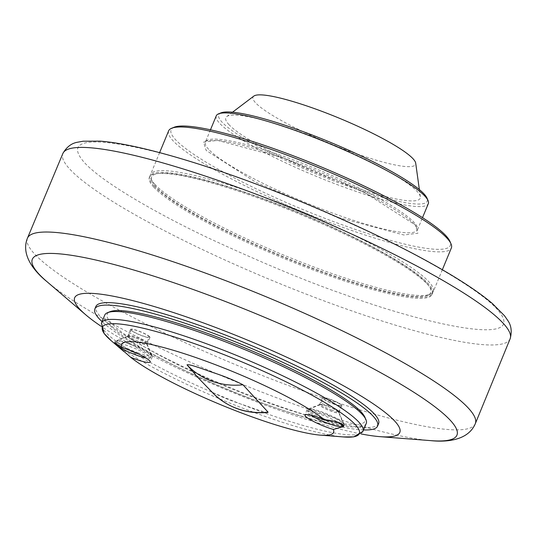 <?xml version="1.0" encoding="UTF-8"?>
<svg xmlns="http://www.w3.org/2000/svg" width="537" height="537" viewBox="0 0 537 537"><rect width="100%" height="100%" fill="white"/><g stroke="black" fill="none" stroke-linecap="round" stroke-linejoin="round"><path stroke-width="0.4" stroke-dasharray="2.69 2.01" d="M361.126 433.943A175.968 27.018 22.5 0 1 100.936 326.167M378.592 423.646A153.011 23.494 22.5 0 1 250.759 395.803A153.011 23.494 22.5 0 1 100.15 316.266A153.011 23.494 22.5 0 1 95.861 306.533M363.562 429.942A153.011 23.494 22.5 0 1 227.225 389.238A153.011 23.494 22.5 0 1 102.037 321.616M364.918 417.242A139.627 21.44 22.5 0 1 268.802 403.065A139.627 21.44 22.5 0 1 110.065 311.675M366.254 423.445A141.54 21.728 22.5 0 1 268.527 405.301A141.54 21.728 22.5 0 1 108.696 324.12A141.54 21.728 22.5 0 1 104.728 315.118M129.068 343.962A20.084 3.081 -157.5 0 0 115.609 341.042A20.084 3.081 -157.5 0 0 115.2 341.391A20.084 3.081 -157.5 0 0 115.764 342.666A20.084 3.081 -157.5 0 0 138.439 354.185A20.084 3.081 -157.5 0 0 152.307 356.763A20.084 3.081 -157.5 0 0 152.266 356.226A20.084 3.081 -157.5 0 0 151.743 355.481A20.084 3.081 -157.5 0 0 129.068 343.962M343.599 425.526A20.084 3.081 -157.5 0 0 344.217 425.109A20.084 3.081 -157.5 0 0 344.17 424.572A20.084 3.081 -157.5 0 0 343.653 423.827A20.084 3.081 -157.5 0 0 320.972 412.309A20.084 3.081 -157.5 0 0 307.513 409.389A20.084 3.081 -157.5 0 0 307.104 409.738A20.084 3.081 -157.5 0 0 307.667 411.013A20.084 3.081 -157.5 0 0 330.349 422.532A20.084 3.081 -157.5 0 0 342.452 425.613M146.796 343.7A10.518 1.618 -157.5 0 0 134.915 337.666A10.518 1.618 -157.5 0 0 127.866 336.135A10.518 1.618 -157.5 0 0 127.652 336.316A10.518 1.618 -157.5 0 0 127.947 336.988A10.518 1.618 -157.5 0 0 139.828 343.022A10.518 1.618 -157.5 0 0 147.091 344.371A10.518 1.618 -157.5 0 0 147.064 344.089A10.518 1.618 -157.5 0 0 146.796 343.7M338.699 412.047A10.518 1.618 -157.5 0 0 326.825 406.012A10.518 1.618 -157.5 0 0 319.77 404.482A10.518 1.618 -157.5 0 0 319.555 404.663A10.518 1.618 -157.5 0 0 319.851 405.334A10.518 1.618 -157.5 0 0 331.732 411.369A10.518 1.618 -157.5 0 0 338.995 412.718A10.518 1.618 -157.5 0 0 338.975 412.436A10.518 1.618 -157.5 0 0 338.699 412.047M149.689 336.712A10.518 1.618 -157.5 0 0 139.331 331.248A10.518 1.618 -157.5 0 0 130.545 329.335A10.518 1.618 -157.5 0 0 130.84 330A10.518 1.618 -157.5 0 0 141.191 335.471A10.518 1.618 -157.5 0 0 149.984 337.384A10.518 1.618 -157.5 0 0 149.689 336.712M341.592 405.066A10.518 1.618 -157.5 0 0 331.242 399.595A10.518 1.618 -157.5 0 0 322.448 397.682A10.518 1.618 -157.5 0 0 322.744 398.353A10.518 1.618 -157.5 0 0 333.101 403.817A10.518 1.618 -157.5 0 0 341.888 405.73A10.518 1.618 -157.5 0 0 341.592 405.066M334.403 404.139A9.565 1.47 22.5 0 1 323.334 398.045A9.565 1.47 22.5 0 1 329.94 399.273A9.565 1.47 22.5 0 1 341.008 405.368A9.565 1.47 22.5 0 1 334.403 404.139M330.362 421.323A18.647 2.866 22.5 0 1 308.782 409.442A18.647 2.866 22.5 0 1 309.164 409.113A18.647 2.866 22.5 0 1 321.656 411.832A18.647 2.866 22.5 0 1 343.203 423.216A18.647 2.866 22.5 0 1 343.237 423.713A18.647 2.866 22.5 0 1 330.362 421.323M310.668 415.081A18.647 2.866 22.5 0 1 307.735 411.973A18.647 2.866 22.5 0 1 320.609 414.363A18.647 2.866 22.5 0 1 337.672 422.136M148.83 336.41A9.565 1.47 22.5 0 1 149.098 337.021A9.565 1.47 22.5 0 1 141.11 335.276A9.565 1.47 22.5 0 1 131.699 330.309A9.565 1.47 22.5 0 1 131.431 329.698A9.565 1.47 22.5 0 1 139.419 331.436A9.565 1.47 22.5 0 1 148.83 336.41M138.459 352.977A18.647 2.866 22.5 0 1 117.395 342.277A18.647 2.866 22.5 0 1 116.878 341.089A18.647 2.866 22.5 0 1 117.254 340.767A18.647 2.866 22.5 0 1 129.753 343.485A18.647 2.866 22.5 0 1 150.81 354.178A18.647 2.866 22.5 0 1 151.293 354.87A18.647 2.866 22.5 0 1 151.333 355.366A18.647 2.866 22.5 0 1 138.459 352.977M116.039 343.385A18.647 2.866 22.5 0 1 132.33 347.379A18.647 2.866 22.5 0 1 149.763 356.709A18.647 2.866 22.5 0 1 150.286 357.897A18.647 2.866 22.5 0 1 146.01 358.025M268.057 412.127C265.687 413.175 251.135 407.489 242.153 404.455C231.098 400.857 221.083 396.776 212.102 392.198L197.965 377.585M153.676 187.057A153.011 23.494 -157.5 0 0 304.284 266.587A153.011 23.494 -157.5 0 0 432.117 294.43A153.011 23.494 -157.5 0 0 427.828 284.697A153.011 23.494 -157.5 0 0 277.22 205.168A153.011 23.494 -157.5 0 0 149.387 177.317A153.011 23.494 -157.5 0 0 153.676 187.057M154.106 186.01A153.011 23.494 -157.5 0 0 304.714 265.54A153.011 23.494 -157.5 0 0 432.553 293.383A153.011 23.494 -157.5 0 0 428.264 283.65A153.011 23.494 -157.5 0 0 277.656 204.12A153.011 23.494 -157.5 0 0 149.816 176.27A153.011 23.494 -157.5 0 0 154.106 186.01M426.546 283.039A151.098 23.198 -157.5 0 0 267.017 200.408A151.098 23.198 -157.5 0 0 151.904 181.036A151.098 23.198 -157.5 0 0 155.824 186.621A151.098 23.198 -157.5 0 0 293.658 260.881A151.098 23.198 -157.5 0 0 427.707 295.283A151.098 23.198 -157.5 0 0 426.546 283.039M154.831 184.265A153.011 23.494 -157.5 0 0 294.41 259.465A153.011 23.494 -157.5 0 0 430.157 294.296A153.011 23.494 -157.5 0 0 433.272 291.638A153.011 23.494 -157.5 0 0 428.982 281.905A153.011 23.494 -157.5 0 0 278.381 202.368A153.011 23.494 -157.5 0 0 150.541 174.525A153.011 23.494 -157.5 0 0 150.863 178.613A153.011 23.494 -157.5 0 0 154.831 184.265M168.625 130.874A153.011 23.494 -157.5 0 0 172.914 140.607A153.011 23.494 -157.5 0 0 323.522 220.143A153.011 23.494 -157.5 0 0 451.355 247.987M174.189 127.229A151.098 23.198 -157.5 0 0 175.351 139.472A151.098 23.198 -157.5 0 0 334.887 222.103A151.098 23.198 -157.5 0 0 449.993 241.475M283.482 157.992L217.552 140.365L203.51 142.144L206.195 150.461L256.062 182.358L337.941 217.378L403.871 234.998L417.92 233.226L415.235 224.909L365.368 193.011L283.482 157.992M216.263 115.831A114.757 17.62 -157.5 0 0 219.479 123.127A114.757 17.62 -157.5 0 0 332.437 182.781A114.757 17.62 -157.5 0 0 428.311 203.664M221.049 112.851A112.844 17.325 -157.5 0 0 221.915 121.993A112.844 17.325 -157.5 0 0 341.062 183.701A112.844 17.325 -157.5 0 0 427.029 198.173M228.769 124.436A105.198 16.15 -157.5 0 0 336.652 180.768A105.198 16.15 -157.5 0 0 420.357 196.757A105.198 16.15 -157.5 0 0 417.249 191.561A105.198 16.15 -157.5 0 0 318.065 138.586A105.198 16.15 -157.5 0 0 226.768 116.563A105.198 16.15 -157.5 0 0 228.769 124.436M253.806 96.11A87.967 13.506 -157.5 0 0 255.484 102.695A87.967 13.506 -157.5 0 0 345.7 149.803A87.967 13.506 -157.5 0 0 415.698 163.167M430.862 440.642A229.796 35.281 22.5 0 1 298.263 405.683A229.796 35.281 22.5 0 1 46.887 281.589M27.421 238.24A242.382 37.214 -157.5 0 0 307.936 392.634A242.382 37.214 -157.5 0 0 475.285 423.747M362.999 431.305A141.54 21.728 22.5 0 1 265.265 413.168A141.54 21.728 22.5 0 1 105.44 331.987A141.54 21.728 22.5 0 1 101.473 322.979M343.539 436.95A139.023 21.346 22.5 0 1 263.318 415.806A139.023 21.346 22.5 0 1 111.24 340.733M331.92 410.14A9.565 1.47 22.5 0 1 320.851 404.046A9.565 1.47 22.5 0 1 327.456 405.267A9.565 1.47 22.5 0 1 338.525 411.362A9.565 1.47 22.5 0 1 331.92 410.14M326.939 406.147A10.008 1.537 -157.5 0 0 320.233 404.683A10.008 1.537 -157.5 0 0 331.611 411.241A10.008 1.537 -157.5 0 0 338.505 412.255A10.008 1.537 -157.5 0 0 326.939 406.147M146.346 342.405A9.565 1.47 22.5 0 1 146.614 343.015A9.565 1.47 22.5 0 1 140.009 341.787A9.565 1.47 22.5 0 1 129.209 336.303A9.565 1.47 22.5 0 1 128.947 335.699A9.565 1.47 22.5 0 1 135.546 336.921A9.565 1.47 22.5 0 1 146.346 342.405M135.035 337.793A10.008 1.537 -157.5 0 0 128.323 336.337A10.008 1.537 -157.5 0 0 139.707 342.895A10.008 1.537 -157.5 0 0 146.601 343.908A10.008 1.537 -157.5 0 0 135.035 337.793M214.075 394.205A72.139 67.702 137.5 0 1 212.102 392.198M510.15 338.74A242.066 37.167 22.5 0 1 342.968 307.795A242.066 37.167 22.5 0 1 62.876 153.475M236.938 177.19C174.35 153.314 47.169 119.872 84.181 162.302C101.627 181.936 157.24 213.874 209.86 238.683C264.473 263.929 309.379 282.556 344.566 294.558C407.153 318.441 534.335 351.876 497.322 309.446C479.877 289.819 424.264 257.874 371.644 233.071C317.025 207.826 272.125 189.199 236.938 177.19M208.631 149.32A114.757 17.62 22.5 0 1 205.409 142.023A114.757 17.62 22.5 0 1 284.657 156.73A114.757 17.62 22.5 0 1 414.242 222.553A114.757 17.62 22.5 0 1 417.464 229.856A114.757 17.62 22.5 0 1 338.216 215.142A114.757 17.62 22.5 0 1 208.631 149.32M115.2 341.391L114.623 342.781M307.104 409.738L304.935 414.973M147.064 344.089L152.266 356.226M338.975 412.436L344.17 424.572M127.652 336.316L130.545 329.335M319.555 404.663L322.448 397.682M309.164 409.113L320.233 404.683L323.334 398.045M307.735 411.973L308.782 409.442M342.868 424.619L343.237 423.713M341.008 405.368L338.505 412.255L343.203 423.216M151.293 354.87L146.601 343.908L149.098 337.021M131.431 329.698L128.323 336.337L117.254 340.767M150.286 357.897L151.333 355.366M115.952 343.324L116.878 341.089M338.995 412.718L341.888 405.73M147.091 344.371L149.984 337.384M319.77 404.482L307.513 409.389M127.866 336.135L115.609 341.042M344.217 425.109L343.64 426.499M152.307 356.763L150.138 361.998M432.553 293.383L432.117 294.43M427.707 295.283L430.157 294.296M442.347 269.742L433.272 291.638M210.464 129.826L205.409 142.023C203.577 140.801 208.094 140.332 218.968 140.613C234.159 142.392 255.693 148.199 283.57 158.046C325.805 173.397 361.79 189.863 391.52 207.45C404.153 215.169 412.262 221.345 415.839 225.983L417.464 229.856L422.512 217.66M419.363 189.581L420.357 196.757M232.541 112.199L226.768 116.563M159.61 152.629L150.541 174.525M151.904 181.036L150.863 178.613M149.816 176.27L149.387 177.317"/><path stroke-width="0.81" d="M100.936 326.167A175.968 27.018 22.5 0 1 85.799 314.85A175.968 27.018 22.5 0 1 79.59 308.943A175.968 27.018 22.5 0 1 196.166 320.307A175.968 27.018 22.5 0 1 394.87 421.23A175.968 27.018 22.5 0 1 379.827 436.641A175.968 27.018 22.5 0 1 361.126 433.943M102.037 321.616A153.011 23.494 22.5 0 1 99.144 318.716A153.011 23.494 22.5 0 1 94.854 308.976L95.861 306.533A153.011 23.494 22.5 0 1 223.701 334.376A153.011 23.494 22.5 0 1 374.302 413.906A153.011 23.494 22.5 0 1 378.592 423.646L377.585 426.089A153.011 23.494 22.5 0 1 363.562 429.942M94.854 308.976A153.011 23.494 22.5 0 1 222.687 336.82A153.011 23.494 22.5 0 1 373.296 416.356A153.011 23.494 22.5 0 1 377.585 426.089M101.473 322.979L104.728 315.118A141.54 21.728 22.5 0 1 107.608 312.655L110.065 311.675A139.627 21.44 22.5 0 1 203.63 332A139.627 21.44 22.5 0 1 364.918 417.242L365.959 419.666A141.54 21.728 22.5 0 1 366.254 423.445L362.999 431.305A141.54 21.728 22.5 0 0 359.031 422.304A141.54 21.728 22.5 0 0 199.207 341.123A141.54 21.728 22.5 0 0 101.473 322.979L104.064 333.43L111.24 340.733A139.023 21.346 22.5 0 1 198.435 345.043A139.023 21.346 22.5 0 1 332.504 407.214A139.023 21.346 22.5 0 1 343.539 436.95L353.782 436.863L362.999 431.305M107.608 312.655A141.54 21.728 22.5 0 1 202.462 333.255A141.54 21.728 22.5 0 1 362.287 414.436A141.54 21.728 22.5 0 1 365.959 419.666M200.757 359.28A114.757 17.62 22.5 0 1 324.435 419.712C334.054 420.679 340.304 422.418 343.197 424.935L343.64 426.499L333.37 429.459A114.757 17.62 22.5 0 1 320.535 435.151A114.757 17.62 22.5 0 1 254.316 417.692A114.757 17.62 22.5 0 1 130.639 357.259L115.301 343.774L114.623 342.781L121.704 347.513A114.757 17.62 22.5 0 1 200.757 359.28M121.704 347.513A20.084 3.081 22.5 0 1 149.575 360.723A20.084 3.081 22.5 0 1 150.138 361.998A20.084 3.081 22.5 0 1 130.639 357.259M333.37 429.459A20.084 3.081 22.5 0 1 305.499 416.256A20.084 3.081 22.5 0 1 304.935 414.973A20.084 3.081 22.5 0 1 324.435 419.712M342.452 425.613A20.084 3.081 -157.5 0 0 343.599 425.526M337.672 422.136A18.647 2.866 22.5 0 1 342.19 426.244A18.647 2.866 22.5 0 1 329.315 423.854A18.647 2.866 22.5 0 1 310.668 415.081M146.01 358.025A18.647 2.866 22.5 0 1 129.061 352.158A18.647 2.866 22.5 0 1 116.348 344.808A18.647 2.866 22.5 0 1 115.824 343.626A18.647 2.866 22.5 0 1 116.039 343.385M268.057 412.127L267.856 412.476C246.933 414.208 229.01 408.12 214.075 394.205L197.965 377.585L187.017 364.845C189.386 363.797 203.939 369.483 212.921 372.517C223.976 376.115 233.991 380.196 242.972 384.774L268.057 412.127A72.139 67.702 137.5 0 1 214.075 394.205M442.347 269.742L451.355 247.987A153.011 23.494 -157.5 0 0 451.033 243.899A153.011 23.494 -157.5 0 0 447.066 238.247A153.011 23.494 -157.5 0 0 307.486 163.047A153.011 23.494 -157.5 0 0 171.739 128.215A153.011 23.494 -157.5 0 0 168.625 130.874L159.61 152.629M451.033 243.899L449.993 241.475A151.098 23.198 -157.5 0 0 446.079 235.891A151.098 23.198 -157.5 0 0 308.245 161.63A151.098 23.198 -157.5 0 0 174.189 127.229L171.739 128.215M422.512 217.66L428.311 203.664A114.757 17.62 -157.5 0 0 428.07 200.596A114.757 17.62 -157.5 0 0 425.096 196.361A114.757 17.62 -157.5 0 0 320.408 139.962A114.757 17.62 -157.5 0 0 218.599 113.831A114.757 17.62 -157.5 0 0 216.263 115.831L210.464 129.826M428.07 200.596L427.029 198.173A112.844 17.325 -157.5 0 0 424.102 194.005A112.844 17.325 -157.5 0 0 321.166 138.546A112.844 17.325 -157.5 0 0 221.049 112.851L218.599 113.831M419.363 189.581L415.698 163.167A87.967 13.506 -157.5 0 0 413.101 158.824A87.967 13.506 -157.5 0 0 330.161 114.522A87.967 13.506 -157.5 0 0 253.806 96.11L232.541 112.199M85.799 314.85L46.887 281.589A229.796 35.281 22.5 0 1 38.778 273.883A229.796 35.281 22.5 0 1 191.011 288.718A229.796 35.281 22.5 0 1 450.503 420.518A229.796 35.281 22.5 0 1 430.862 440.642C442.931 441.904 467.459 442.058 475.285 423.747A242.382 37.214 -157.5 0 0 194.81 269.259A242.382 37.214 -157.5 0 0 27.421 238.24L62.876 153.475A242.066 37.167 22.5 0 1 229.99 184.587A242.066 37.167 22.5 0 1 510.15 338.74C512.123 331.49 511.284 325.328 507.633 320.267L504.525 315.783L492.489 303.627C479.481 292.564 460.665 280.066 436.031 266.124C414.772 254.095 390.708 241.798 363.831 229.218C321.965 209.698 279.502 192.246 236.448 176.854C198.965 163.53 166.255 153.71 138.331 147.386C123.49 144.05 110.77 141.963 100.171 141.13L83.087 141.218L77.724 142.191C71.562 143.191 66.608 146.95 62.876 153.475M187.017 364.845A72.139 67.702 -42.5 0 0 242.972 384.774M379.827 436.641L430.862 440.642M320.535 435.151L343.539 436.95M123.893 351.547L111.24 340.733M342.19 426.244L342.868 424.619M46.887 281.589C37.469 273.951 20.01 256.72 27.421 238.24M475.285 423.747L510.15 338.74"/></g></svg>
